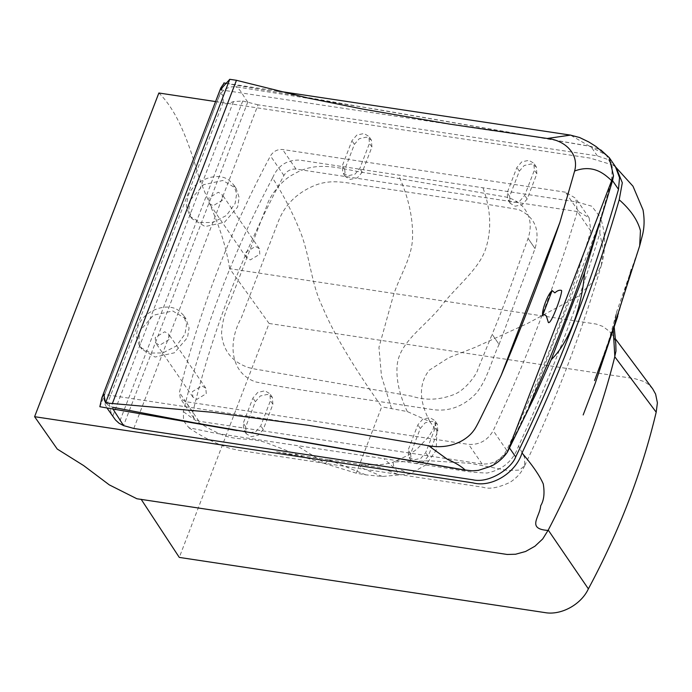 <?xml version="1.0" encoding="UTF-8"?>
<svg xmlns="http://www.w3.org/2000/svg" width="692" height="692" viewBox="0 0 692 692"><rect width="100%" height="100%" fill="white"/><g stroke="black" fill="none" stroke-linecap="round" stroke-linejoin="round"><path stroke-width="0.52" stroke-dasharray="3.46 2.59" d="M652.712 388.887L647.712 383.852L643.906 381.5L635.014 378.714L269.084 323.475L179.289 557.406M507.149 554.465L141.229 499.408M259.811 254.198L259.362 248.713L255.486 246.404L245.98 252.113L246.421 257.597L250.305 259.907L259.811 254.198M222.634 200.066L213.127 205.775L209.244 203.465L208.802 197.981L218.309 192.272L222.184 194.582L222.634 200.066M206.259 393.687L205.818 388.203L201.934 385.894L192.428 391.603L192.878 397.087L196.753 399.396L206.259 393.687M169.082 339.556L159.575 345.265L155.7 342.955L155.25 337.471L164.757 331.762L168.64 334.072L169.082 339.556M272.544 177.965C232.227 254.258 202.488 332.125 183.337 411.576L183.553 420.814L188.899 427.734L216.285 433.382L453.234 469.15C465.093 471.503 476.399 472.792 487.151 473.017C502.876 469.695 513.352 460.664 518.576 445.933C551.048 375.86 578.123 304.973 599.808 233.29L600.388 217.288L591.729 206.19L576.903 201.969L299.489 160.094C286.722 159.783 277.743 165.734 272.544 177.965C284.092 196.087 293.581 214.572 300.994 233.429C310.016 257.415 311.288 283.841 322.308 306.478C332.964 332.394 352.773 365.834 381.724 406.801L356.25 473.172L365.869 474.885L382.365 476.477L409.846 473.959L425.909 464.903L436.176 450.258L436.92 431.644L429.931 421.644L407.285 411.558L381.724 406.801M578.893 211.787L589.16 217.893L590.812 231.042C568.53 304.982 540.487 378.04 506.674 450.233C501.051 460.033 492.851 464.609 482.082 463.977L199.002 421.246L193.829 418.176L192.86 412.077C212.245 331.546 242.598 252.684 283.91 175.483C286.834 170.872 290.882 168.744 296.029 169.09L578.893 211.787L565.433 192.194L575.709 198.31L577.362 211.458C555.079 285.389 527.036 358.456 493.223 430.649C487.601 440.441 479.4 445.017 468.622 444.394L185.551 401.663L180.378 398.583L179.401 392.485C198.794 311.962 229.147 233.092 270.46 155.899C273.383 151.288 277.423 149.152 282.578 149.498L565.433 192.194M356.25 473.172L303.753 457.127L269.171 443.797C252.156 436.903 239.017 441.237 223.291 435.233C210.671 430.251 197.35 422.362 183.337 411.576M365.869 474.885L328.596 459.748L325.37 463.381L296.721 445.518M277.129 451.867L328.596 459.748M382.365 476.477L360.108 467.212L361.985 464.816L379.415 467.42L397.969 474.349L396.516 470.171L383.93 458.684M409.846 473.959L393.826 466.815L393.03 462.23L393.93 461.979L430 460.794L470.525 463.381L507.738 470.482L519.398 470.102L524.666 465.707L524.631 457.559L518.576 445.933M429.931 421.644C418.876 401.031 418.625 383.904 429.178 370.255L448.762 357.703L475.335 347.263L527.183 323.64L577.872 296.427L593.269 281.436L601.313 265.46L603.234 249.596L599.808 233.29M407.285 411.558C399.448 394.985 396.058 379.718 397.122 365.739C398.947 341.753 426.315 325.794 441.92 305.258C455.95 286.799 479.063 269.214 485.646 248.964C491.839 229.891 490.939 209.494 482.955 187.783M391.438 408.271L381.474 376.102L378.957 347.358L392.719 297.828C398.125 278.219 411.904 259.076 412.544 237.927C413.15 218.015 408.462 197.047 398.488 175.033M269.084 323.475L229.666 268.652L596.193 324.064L602.654 326.356L609.574 331.416L614.107 338.25L615.802 344.019M229.666 268.652C223.213 228.896 209.304 206.078 198.665 176.218C188.76 142.656 177.68 111.3 158.857 93.005M215.575 101.568L590.068 158.096L613.207 165.137L616.408 168.182M613.276 330.594L616.728 311.703L639.693 245.755M141.133 499.269L136.895 498.759M99.925 406.74L224.165 83.092L99.856 406.723M465.335 470.231C474.193 471.659 482.973 470.05 491.666 465.405L503.032 456.443C506.086 452.715 507.098 451.85 510.125 445.536L529.207 405.711L598.987 223.94L611.633 180.612L612.247 166.841L606.391 155.172L589.679 146.289L224.165 83.092M237.071 430.562L284.481 438.797M371.933 146.989L371.362 140.043L366.449 137.12L359.295 138.685L354.408 144.343L344.737 169.54L345.299 176.495L350.213 179.418L357.375 177.844L362.253 172.187L371.933 146.989L369.45 143.382L368.888 136.428L363.975 133.513L356.821 135.078L351.934 140.736L342.255 165.933L342.825 172.888L347.739 175.811L354.892 174.237L359.779 168.58L369.45 143.382M536.854 173.796L536.291 166.85L531.378 163.926L524.225 165.492L519.337 171.149L509.658 196.355L510.229 203.301L515.142 206.225L522.296 204.65L527.183 198.993L536.854 173.796L534.38 170.189L533.809 163.234L528.896 160.319L521.742 161.885L516.855 167.542L507.184 192.739L507.746 199.694L512.66 202.618L519.822 201.043L524.7 195.386L534.38 170.189M437.837 431.099L437.266 424.144L432.353 421.22L425.199 422.795L420.312 428.452L410.641 453.649L411.204 460.595L416.117 463.519L423.279 461.953L428.166 456.296L437.837 431.099L435.355 427.483L434.792 420.537L429.879 417.613L422.726 419.179L417.838 424.845L408.168 450.042L408.73 456.988L413.643 459.912L420.797 458.346L425.684 452.68L435.355 427.483M272.907 404.292L272.345 397.338L267.432 394.414L260.278 395.988L255.391 401.645L245.721 426.843L246.283 433.789L251.196 436.713L258.35 435.147L263.237 429.49L272.907 404.292L270.434 400.677L269.863 393.731L264.95 390.807L257.796 392.373L252.909 398.038L243.238 423.236L243.8 430.182L248.713 433.106L255.876 431.54L260.763 425.874L270.434 400.677M133.807 428.452L212.885 222.443L200.741 222.573L191.191 217.245L189.426 215.082L186.364 206.225L187.904 196.346C193.345 180.275 217.072 170.993 229.087 180.24L233.593 184.747L236.664 193.691L235.116 203.474L226.431 215.497L212.885 222.443L258.038 104.821L597.326 155.873L607.42 159.316L615.396 166.582M139.334 345.576L136.272 336.719L137.812 326.84C143.253 310.769 166.98 301.487 178.994 310.734L183.501 315.241L186.572 324.185L185.024 333.968L176.339 345.991L162.793 352.937L150.648 353.067L141.099 347.739L139.334 345.576L141.817 349.183L155.051 357.055L174.332 352.825L187.506 337.575L189.063 328.017L185.984 318.848L172.74 310.976L153.46 315.206L140.286 330.447L138.729 340.014L141.817 349.183M499.07 344.417L535.037 248.566C540.417 230.003 534.916 216.985 518.524 209.512L468 201.173L368.879 186.209C351.069 184.254 333.077 177.489 313.658 185.897C296.704 193.163 285.017 204.789 278.591 220.783L241.309 317.896C227.512 342.332 230.055 373.377 255.971 382.001C279.793 386.655 303.944 390.599 328.406 393.852L432.742 409.595C449.117 411.861 463.64 406.403 476.304 393.22C488.042 378.316 491.311 360.593 499.07 344.417L492.124 334.297C498.975 318.026 506.579 298.018 510.687 286.462L528.074 238.429C532.2 225.99 530.375 215.307 522.607 206.38C514.069 197.402 503.058 196.554 502.098 196.355L369.433 173.389C345.118 170.569 319.211 158.641 293.46 174.349C280.701 180.335 268.903 197.973 267.259 204.668L230.125 301.409C224.883 312.083 222.028 322.809 221.552 333.587C223.014 350.619 232.019 361.951 248.566 367.582C259.396 370.229 259.647 369.658 265.918 370.938L411.852 396.196C425.147 400.573 438.901 400.123 453.122 394.855C465.915 390.426 477.48 372.927 477.791 369.45L492.124 334.297L499.07 344.417M258.038 104.821L242.736 100.997L233.481 101.594C226.535 104.284 223.101 104.509 223.161 102.269C223.127 99.89 223.438 88.135 218.456 97.97L105.392 392.528L104.388 396.006L104.336 400.625L105.097 402.009L108.03 402.182C109.803 399.154 108.929 410.468 112.787 416.013L114.085 418.15M233.481 101.594L112.787 416.013M242.736 100.997L119.041 423.236M105.392 392.528L219.598 95.228C223.395 89.19 228.758 86.353 235.687 86.708L378.931 109.699L590.795 146.367L600.691 149.861M113.047 409.11L112.632 407.259C106.222 405.322 103.592 401.057 104.726 394.475L104.795 394.198M219.598 95.228L105.409 392.476M535.037 248.566L528.074 238.429L535.037 248.566M247.788 101.966C243.662 97.2 240.548 88.749 235.687 86.708L238.602 87.14M190.378 199.962L188.821 209.52L191.909 218.689L205.143 226.561L224.424 222.331L237.598 207.081L239.155 197.523L236.067 188.354L222.833 180.482L203.552 184.712L190.378 199.962M192.86 412.077L179.401 392.485M199.002 421.246L185.551 401.663M283.91 175.483L270.46 155.899M296.029 169.09L282.578 149.498M590.812 231.042L577.362 211.458M506.674 450.233L493.223 430.649M482.082 463.977L468.622 444.394M510.125 445.536L611.114 182.454M589.679 146.289L570.467 135.113M354.408 144.343L351.934 140.736M362.253 172.187L359.779 168.58M344.737 169.54L342.255 165.933M519.337 171.149L516.855 167.542M527.183 198.993L524.7 195.386M509.658 196.355L507.184 192.739M420.312 428.452L417.838 424.845M428.166 456.296L425.684 452.68M410.641 453.649L408.168 450.042M255.391 401.645L252.909 398.038M263.237 429.49L260.763 425.874M245.721 426.843L243.238 423.236M223.161 102.269L108.03 402.182M247.805 101.975L123.574 425.597M597.326 155.873L590.795 146.367M259.362 248.713L222.184 194.582M246.421 257.597L209.244 203.465M205.818 388.203L168.64 334.072M192.878 397.087L155.7 342.955M303.753 457.127L276.281 451.738M188.899 427.734C201.692 436.635 215.359 443.503 229.926 448.355L238.731 450.319L397.969 474.349M329.349 459.817L365.982 465.223M361.985 464.816L381.076 464.591C383.61 464.15 383.809 464.678 393.168 462.187M397.961 474.349L483.051 487.246C489.417 489.434 498.404 487.791 510.004 482.333C516.82 477.93 521.707 472.394 524.666 465.707M436.92 431.644L435.277 423.08L432.881 429.801L428.374 437.119L416.965 449.108L408.972 454.852L393.03 462.23M524.64 465.759C555.589 400.91 581.176 334.037 601.409 265.131M601.313 265.46C606.01 249.431 605.708 233.377 600.388 217.288M193.829 418.176L180.378 398.583M589.16 217.893L575.709 198.31M614.254 327.532L614.479 323.259L616.728 311.703M613.207 165.137L615.889 167.326M629.461 275.797L631.216 269.041M616.001 314.376C609.168 340.628 601.037 366.699 591.617 392.572L583.174 414.94M617.748 316.313L629.789 274.629M631.035 269.707L615.759 320.716L594.54 380.557M611.27 333.406L614.972 338.284M226.396 83.334L276.601 90.894M220.307 89.787L492.842 130.788M308.424 425.329L103.869 394.353M371.362 140.043L368.888 136.428M345.299 176.495L342.825 172.888M536.291 166.85L533.809 163.234M510.229 203.301L507.746 199.694M437.266 424.144L434.792 420.537M411.204 460.595L408.73 456.988M272.345 397.338L269.863 393.731M246.283 433.789L243.8 430.182M104.181 397.813C103.878 398.843 104.233 401.161 105.253 404.768L107.001 408.029M185.984 318.848L183.501 315.241M189.426 215.082L191.909 218.689M236.067 188.354L233.593 184.747"/><path stroke-width="1.04" d="M141.133 499.269L179.289 557.406L544.846 612.584C560.944 615.603 581.15 604.6 588.373 588.875C619.288 531.231 641.899 472.342 656.189 412.198L657.4 402.83L655.609 394.103L652.712 388.887L614.972 338.284M588.373 588.875L548.237 530.089L542.71 538.938L534.916 546.239L525.591 551.481L515.557 554.24L507.149 554.465M615.802 344.019L615.975 351.103L614.825 356.224L613.276 330.594M507.253 554.474L136.895 498.759L109.293 484.876L83.637 465.578L57.246 449.056L34.6 416.696L158.857 93.005L215.575 101.568M616.408 168.182L622.307 182.766L619.21 199.789C594.324 285.32 561.921 369.718 522.019 452.975C516.171 472.221 492.133 488.024 472.904 482.86L34.6 416.696M615.889 167.326L632.99 186.226L643.015 209.858C644.684 219.407 644.39 228.222 642.159 236.292L639.676 245.824L640.455 230.721C637.704 220.134 630.62 209.823 619.21 199.789M614.825 356.224L614.773 356.761C600.258 415.191 578.079 472.965 548.237 530.089M547.96 530.418C526.119 528.982 540.071 516.708 540.686 505.74C543.947 500.437 544.803 493.162 543.263 483.907C539.639 475.594 532.555 465.284 522.019 452.975M656.189 412.198L614.773 356.761M284.481 438.797L465.335 470.231C461.72 466.555 455.743 462.922 447.404 459.324L428.651 445.752L308.424 425.329L211.968 412.259L105.53 402.926L103.869 394.353L101.819 397.9L99.856 406.723L237.071 430.562M224.096 83.075L220.809 87.936L220.307 89.787L229.761 79.303L236.456 80.307L307.888 98.039L362.755 109.076L449.445 124.067L547.303 138.478C564.534 140.121 579.429 153.589 574.619 171.019L559.932 222.27C542.39 273.297 522.797 324.34 501.164 375.393L559.932 222.27M105.53 402.926L229.761 79.303M552.138 290.579L554.846 292.872C557.207 290.701 559.378 289.87 561.359 290.363C563.608 290.311 551.472 324.721 548.393 322.567L546.377 316.106C545.166 314.722 543.929 314.445 542.666 315.267L552.138 290.579C548.012 293.451 541.378 311.123 542.666 315.267M112.225 403.946L236.456 80.307M501.164 375.393L489.166 400.711C483.708 411.498 476.736 426.955 473.709 430.562C466.806 440.207 450.38 449.722 428.651 445.752M598.987 223.94C579.619 285.113 556.359 345.706 529.207 405.711M615.396 166.582L619.53 177.662L618.501 189.34C592.681 279.819 558.409 369.026 515.678 456.945C511.812 468.026 489.4 483.682 472.973 479.816L133.807 428.452L123.574 425.597L113.047 409.11M107.001 408.029L115.529 420.035L119.041 423.236L123.557 425.589M600.691 149.861L609.271 157.672L613.51 175.768L612.541 180.664L584.576 272.812C581.842 308.433 568.53 343.042 551.247 359.65L535.366 394.985L507.487 451.962C503.378 457.966 497.972 462.706 491.268 466.166L478.371 470.37L472.333 470.828L463.778 469.851L193.033 422.57L112.632 407.259M584.584 272.812L551.247 359.65M276.601 90.894L570.459 135.104L547.303 138.478M611.633 180.612C606.279 175.976 594.783 163.399 574.619 171.019M613.51 175.768L507.487 451.962M515.678 456.945L509.71 448.26M618.501 189.34L612.541 180.664M615.819 344.14L614.254 327.532M583.174 414.94L595.137 383.532L617.748 316.313M594.54 380.557L609.427 340.369L639.711 245.695M223.871 82.954L226.396 83.334M101.819 397.9L220.809 87.936M606.391 155.172L595.985 146.496L588.84 141.981L579.628 137.535L570.467 135.113M615.439 166.642L609.271 157.672"/></g></svg>

